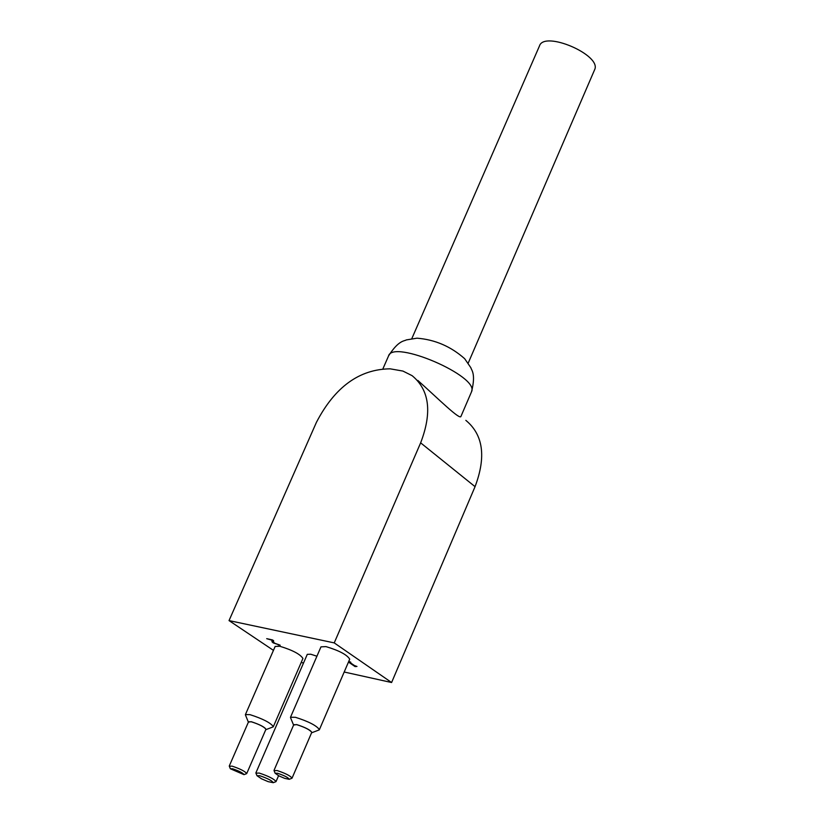 <?xml version="1.0" encoding="UTF-8"?>
<svg xmlns="http://www.w3.org/2000/svg" width="824" height="824" viewBox="0 0 824 824"><rect width="100%" height="100%" fill="white"/><g stroke="black" fill="none" stroke-linecap="round" stroke-linejoin="round"><path stroke-width="1.24" d="M259.694 775.703C267.615 778.392 272.136 780.719 273.269 782.697L268.109 781.636L261.455 778.773L256.975 775.693L259.694 775.703M275.71 781.76L276.05 781.533C273.949 778.907 268.346 776.084 259.241 773.056L255.955 773.18M255.914 772.83L307.28 654.349L310.741 654.215L316.921 656.223M277.513 773.242C284.373 775.549 288.276 777.568 289.224 779.298L284.754 778.392L278.996 775.92L275.123 773.242L277.513 773.242M291.737 778.319L292.067 778.114C290.202 775.745 285.207 773.221 277.06 770.522L274.073 770.667M274.031 770.337L293.777 724.656L296.856 724.708C305.014 727.304 309.978 729.868 311.76 732.371L311.74 732.412M232.574 768.771C239.207 771.027 243.008 772.984 243.986 774.653L230.349 768.761L232.574 768.771M246.438 773.705L246.737 773.52C244.882 771.233 240.011 768.782 232.111 766.145L229.33 766.248M229.299 765.949L248.56 721.762L251.423 721.824C259.323 724.368 264.164 726.861 265.946 729.271L246.737 773.52M293.612 725.048L296.64 724.564C305.807 727.561 310.906 730.27 311.936 732.68L311.575 732.804M318.775 730.074L319.403 729.642C316.55 725.584 308.567 721.474 295.445 717.302L290.512 717.251L290.604 717.848M290.532 717.189L320.979 646.85L326.005 646.613C339.138 650.569 347.048 654.75 349.716 659.169L349.685 659.241M248.405 722.123L251.217 721.69C260.075 724.615 265.04 727.242 266.131 729.559L265.781 729.673M272.785 727.036L273.352 726.644C270.499 722.73 262.712 718.734 250.012 714.655L245.418 714.583L245.511 715.119M245.449 714.521L275.154 646.449L279.83 646.263C292.551 650.136 300.245 654.204 302.933 658.458L302.902 658.52M355.793 666.06L354.907 665.668M348.768 661.373L350.767 662.197L348.985 661.806L354.454 665.565L356.977 666.462L355.072 666.585L355.34 665.957M355.072 666.585L348.48 662.053M266.698 638.662L272.445 639.908L273.619 640.701L273.352 641.556L274.454 643.132L280.181 645.213L273.249 642.905L272.075 641.896L272.239 640.279L266.698 638.662M272.075 641.896L272.404 639.898M271.91 641.216L272.178 640.598M273.249 642.905L273.517 642.298L272.342 641.288M594.495 70.019L594.619 69.731C602.107 55.177 544.077 30.179 539.462 45.979L411.825 338.602M382.985 368.658L388.485 356.092C392.502 338.798 480.052 376.496 471.503 391.843C476.159 373.55 471.307 370.079 470.885 367.772L464.664 358.697C450.852 346.451 434.969 339.612 417.006 338.18L406.304 339.921C404.244 341.291 398.775 339.962 388.629 355.772M461.007 416.274L460.987 416.316C460.225 420.621 438.038 398.497 417.84 380.441M344.185 672.013L391.596 682.519L475.057 486.665C486.304 456.826 483.235 434.722 465.838 420.353M301.193 662.486L303.531 663.001M316.416 422.352C334.832 386.981 359.418 369.142 390.174 368.833L402.926 371.068L412.134 375.682C429.479 390.01 432.312 412.402 420.642 442.849L334.235 642.895L229.031 620.596L316.416 422.352M391.596 682.519L334.235 642.895M229.031 620.596L273.444 650.363M278.285 645.027L278.512 644.512M460.987 416.316L471.369 392.152M420.642 442.849L475.057 486.665M273.269 782.697L275.937 781.667M256.975 775.693L255.893 773.046M278.574 775.703L276.05 781.533M289.224 779.298L291.964 778.237M275.123 773.242L274.021 770.543M311.76 732.371L292.067 778.114M243.986 774.653L246.644 773.633M230.349 768.761L229.288 766.135M311.936 732.68L319.166 729.92M293.457 724.76L290.512 717.632M349.716 659.169L319.403 729.642M266.131 729.559L273.146 726.892M248.251 721.845L245.428 714.923M302.933 658.458L273.352 726.644M468.207 363.116L594.619 69.731"/></g></svg>
